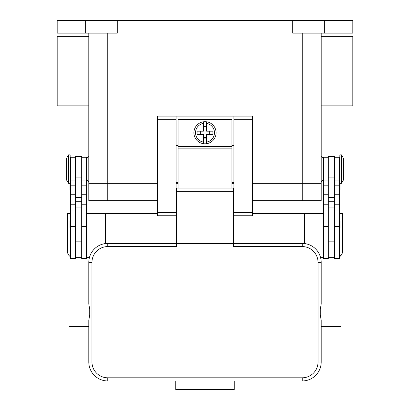 <?xml version="1.0" encoding="UTF-8"?>
<svg xmlns="http://www.w3.org/2000/svg" width="410" height="410" viewBox="0 0 410 410"><rect width="100%" height="100%" fill="white"/><g stroke="black" fill="none" stroke-linecap="round" stroke-linejoin="round"><path stroke-width="0.61" d="M88.796 33.148L88.796 200.731L107.768 200.731L107.768 183.342L157.573 183.342L88.796 183.342L107.768 183.342L107.768 33.148M176.069 183.342L178.124 183.342L176.069 183.342M231.875 183.342L233.931 183.342L231.875 183.342M252.427 183.342L321.204 183.342L252.427 183.342M85.639 20.5L85.639 33.148L57.18 33.148L57.18 20.5L352.82 20.5L352.82 33.148L324.361 33.148L324.361 20.5M292.745 20.5L292.745 33.148L324.361 33.148M85.639 33.148L117.255 33.148L117.255 20.5M321.204 33.148L321.204 200.731L302.231 200.731L302.231 33.148M321.204 105.872L352.82 105.872L352.82 36.311L321.204 36.311M88.796 105.872L57.18 105.872L57.18 36.311L88.796 36.311M328.318 157.255L323.572 157.255L323.572 258.438L328.318 258.438L328.318 207.055L334.642 207.055L334.642 156.466L328.318 156.466L328.318 207.055M323.572 190.455A0.63 0.63 0 0 1 322.942 189.825L322.942 183.183A0.63 0.63 0 0 1 323.572 182.552M323.572 228.401A0.63 0.63 0 0 1 322.942 227.765L322.942 221.128A0.63 0.63 0 0 1 323.572 220.493M334.642 157.255L339.383 157.255L339.383 258.438L334.642 258.438L334.642 207.055M339.383 182.552A0.63 0.63 0 0 1 339.859 182.763M340.013 183.342L340.013 189.825A0.63 0.63 0 0 1 339.383 190.455M339.383 220.493A0.63 0.63 0 0 1 340.013 221.128L340.013 227.765A0.63 0.63 0 0 1 339.383 228.401M341.438 154.883L339.859 154.883L339.859 183.342L341.438 183.342L341.438 154.883L343.334 158.045L343.334 180.18L341.438 183.342M328.318 257.644L334.642 257.644M81.682 157.255L86.428 157.255L86.428 258.438L81.682 258.438L81.682 207.055L75.358 207.055L75.358 156.466L81.682 156.466L81.682 207.055M86.428 190.455A0.63 0.63 0 0 0 87.058 189.825L87.058 183.183A0.63 0.63 0 0 0 86.428 182.552M86.428 228.401A0.63 0.63 0 0 0 87.058 227.765L87.058 221.128A0.63 0.63 0 0 0 86.428 220.493M75.358 157.255L70.617 157.255L70.617 258.438L75.358 258.438L75.358 207.055M70.617 182.552A0.63 0.63 0 0 0 70.141 182.763M69.987 183.342L69.987 189.825A0.63 0.63 0 0 0 70.617 190.455M70.617 220.493A0.63 0.63 0 0 0 69.987 221.128L69.987 227.765A0.63 0.63 0 0 0 70.617 228.401M68.562 154.883L70.141 154.883L70.141 183.342L68.562 183.342L68.562 154.883L66.666 158.045L66.666 180.18L68.562 183.342M70.617 256.798A6.324 6.324 0 0 1 67.455 251.325L67.455 213.379L70.617 213.379M157.573 213.379L86.428 213.379M86.428 257.644L89.4 257.644M105.401 213.379L105.401 243.566M81.682 257.644L75.358 257.644M339.383 213.379L342.545 213.379L342.545 251.325A6.324 6.324 0 0 1 339.383 256.798L341.643 254.574M341.843 254.22L341.648 254.574M304.599 243.566L304.599 213.379L323.572 213.379M323.572 257.644L320.599 257.644M304.599 213.379L252.427 213.379M233.931 213.379L233.459 213.379M176.541 213.379L176.069 213.379M252.427 119.31L252.427 116.148L233.931 116.148L233.931 215.752L252.427 215.752L252.427 119.31L233.931 119.31M233.931 182.552L231.875 182.552M178.124 182.552L176.069 182.552M176.069 116.148L157.573 116.148L157.573 215.752L176.069 215.752L176.069 116.148L233.931 116.148M233.931 145.396L231.875 145.396M178.124 145.396L176.069 145.396M231.875 188.082L231.875 119.469L178.124 119.469L178.124 188.082M205 121.683A11.065 11.065 0 0 1 206.578 121.796L206.578 131.169L212.939 131.169L212.939 134.331L206.578 134.331L206.578 143.705A11.065 11.065 0 0 1 203.421 143.705L203.421 134.331L197.061 134.331L197.061 131.169L203.421 131.169L203.421 121.796A11.065 11.065 0 0 1 205 121.683M206.578 121.796L206.578 123.395A9.486 9.486 0 0 1 206.578 142.101L206.578 143.705A11.065 11.065 0 0 0 206.578 121.796A11.065 11.065 0 0 1 206.578 143.705M209.741 134.331L209.741 131.169M203.421 126.639L206.578 126.639M206.578 128.007L203.421 128.007M203.421 123.395L203.421 121.796A11.065 11.065 0 0 0 203.421 143.705L203.421 142.101A9.486 9.486 0 0 1 203.421 123.395M200.259 131.169L200.259 134.331M206.578 138.862L203.421 138.862M203.421 137.493L206.578 137.493M176.541 198.835L176.069 198.835M107.768 377.8A15.811 15.811 0 0 1 91.958 361.989L91.958 262.39A15.811 15.811 0 0 1 107.768 246.579L176.541 246.579L176.541 243.417L233.459 243.417L233.459 188.082L176.541 188.082L176.541 243.417L107.768 243.417A18.973 18.973 0 0 0 88.796 262.39L88.796 304.092L89.723 309.314L89.723 315.064L88.796 320.287L88.796 361.989A18.973 18.973 0 0 0 107.768 380.962L302.231 380.962A18.973 18.973 0 0 0 321.204 361.989L321.204 320.287L320.277 315.064L320.277 309.314L321.204 304.092L321.204 262.39A18.973 18.973 0 0 0 302.231 243.417L233.459 243.417L233.459 246.579L302.231 246.579A15.811 15.811 0 0 1 318.042 262.39L318.042 361.989A15.811 15.811 0 0 1 302.231 377.8L107.768 377.8L107.768 380.962M88.796 304.092L88.796 297.962L69.034 297.962L69.034 326.421L88.796 326.421L88.796 320.287M321.204 304.092L321.204 297.962L340.966 297.962L340.966 326.421L321.204 326.421L321.204 320.287M175.752 380.962L234.248 380.962L234.248 389.5L175.752 389.5L175.752 380.962M233.931 198.835L233.459 198.835M107.768 200.731L157.573 200.731M252.427 200.731L302.231 200.731M328.318 226.356L323.572 226.356M328.318 204.226L323.572 204.226M328.318 194.263L323.572 194.263M328.318 185.187L323.572 185.187M339.383 226.356L334.642 226.356M339.383 204.226L334.642 204.226M339.383 194.263L334.642 194.263M339.383 185.187L334.642 185.187M328.318 177.889L334.642 177.889M328.318 197.441L334.642 197.441M328.318 201.735L334.642 201.735M81.682 226.356L86.428 226.356M81.682 204.226L86.428 204.226M81.682 194.263L86.428 194.263M81.682 185.187L86.428 185.187M70.617 226.356L75.358 226.356M70.617 204.226L75.358 204.226M70.617 194.263L75.358 194.263M70.617 185.187L75.358 185.187M81.682 201.735L75.358 201.735M81.682 197.441L75.358 197.441M81.682 177.889L75.358 177.889M157.573 119.31L176.069 119.31M157.573 212.59L176.069 212.59M233.931 212.59L252.427 212.59M178.124 146.344L231.875 146.344M178.124 148.153L231.875 148.153M107.768 246.579L107.768 243.417M91.958 262.39L88.796 262.39M91.958 361.989L88.796 361.989M302.231 380.962L302.231 377.8M321.204 361.989L318.042 361.989M321.204 262.39L318.042 262.39M302.231 243.417L302.231 246.579M233.459 191.362L176.541 191.362M323.572 179.39L321.204 181.758M88.796 156.466L86.428 158.834M323.572 158.834L321.204 156.466M86.428 179.39L88.796 181.758M328.318 241.838L334.642 241.838M328.318 211.006L323.572 211.006M328.318 180.969L323.572 180.969M339.383 177.017L339.859 177.017M339.383 161.207L339.859 161.207M339.383 211.006L334.642 211.006M339.383 180.969L334.642 180.969M81.682 180.969L86.428 180.969M81.682 211.006L86.428 211.006M70.617 211.006L75.358 211.006M70.617 180.969L75.358 180.969M70.617 161.207L70.141 161.207M70.141 177.017L70.617 177.017M75.358 241.838L81.682 241.838M176.069 207.055L176.541 207.055M233.459 207.055L233.931 207.055"/></g></svg>
